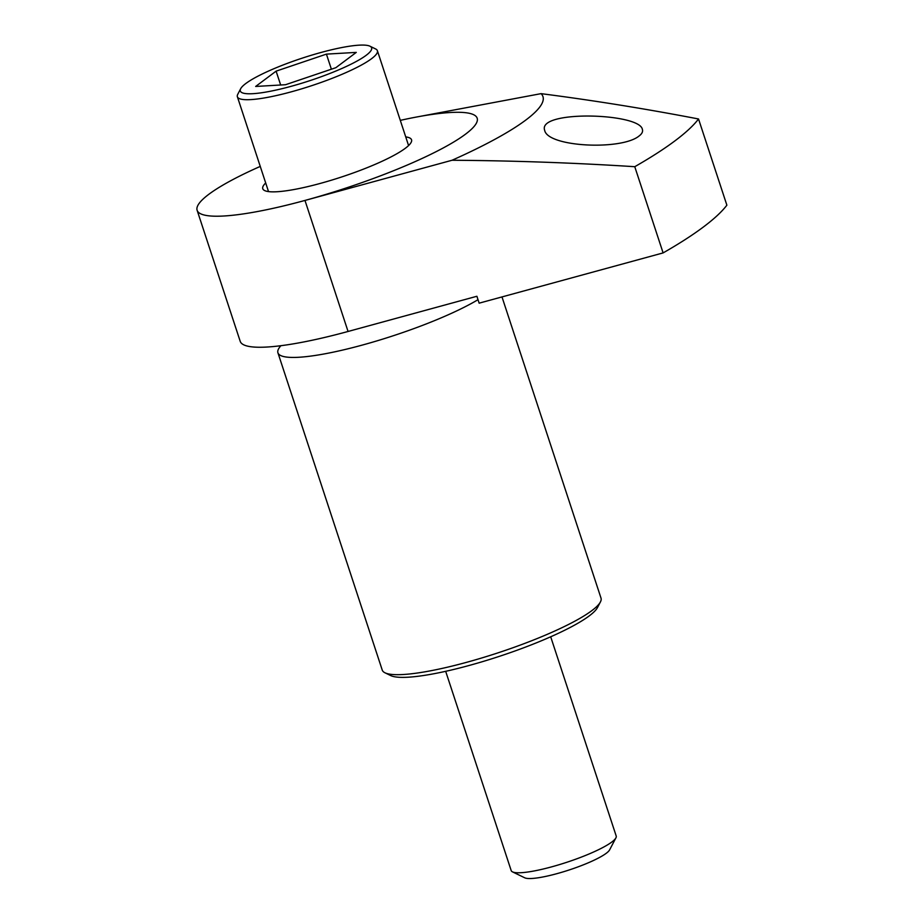 <?xml version="1.0" encoding="UTF-8"?>
<svg xmlns="http://www.w3.org/2000/svg" width="924" height="924" viewBox="0 0 924 924"><rect width="100%" height="100%" fill="white"/><g stroke="black" fill="none" stroke-linecap="round" stroke-linejoin="round"><path stroke-width="1.39" d="M348.059 331.473L476.888 296.269L479.152 303.164L663.109 252.91L634.765 166.701C573.746 162.797 512.843 160.66 452.032 160.256L304.978 200.439L348.059 331.473M419.126 116.551L541.048 93.647A216.655 37.283 161.8 0 1 452.032 160.256M260.279 166.401A147.401 25.364 -18.2 0 0 197.124 210.291A147.401 25.364 -18.2 0 0 280.48 206.664A147.401 25.364 -18.2 0 0 477.177 118.214A147.401 25.364 161.8 0 1 477.177 118.226A147.401 25.364 161.8 0 1 304.978 200.439M541.048 93.647C593.393 100.393 645.888 108.836 698.532 118.977L726.876 205.186A368.491 63.421 161.8 0 1 663.109 252.91M698.532 118.977A368.491 63.421 161.8 0 1 634.765 166.701M639.154 135.932C621.621 150.612 547.562 147.078 544.663 130.296C537.167 109.887 639.766 113.017 642.365 129.372C643.081 131.578 642.018 133.772 639.154 135.932M276.103 71.148L255.659 86.452L285.516 84.719L335.839 67.695L356.283 52.391L326.415 54.123L276.103 71.148L280.665 85.008M279.406 89.305A69.092 11.885 -18.2 0 0 347.99 65.673A69.092 11.885 -18.2 0 0 369.947 46.2A69.092 11.885 -18.2 0 0 302.252 58.131A69.092 11.885 -18.2 0 0 240.69 88.692A69.092 11.885 -18.2 0 0 279.406 89.305M326.415 54.123L331.381 69.196M240.69 88.692L237.757 94.294A73.701 12.682 -18.2 0 0 237.376 96.754A73.701 12.682 -18.2 0 0 279.048 94.941A73.701 12.682 -18.2 0 0 377.396 50.716A73.701 12.682 -18.2 0 0 375.629 48.96L369.947 46.2M268.549 191.568A78.309 13.479 -18.2 0 0 268.526 191.591L237.376 96.754M265.719 182.94A78.309 13.479 -18.2 0 0 262.762 188.704A78.309 13.479 -18.2 0 0 307.045 186.787A78.309 13.479 -18.2 0 0 411.538 139.79A78.309 13.479 -18.2 0 0 405.74 136.902M477.177 118.214L477.177 118.226A147.401 25.364 -18.2 0 0 400.3 120.363M197.124 210.291L240.205 341.326A147.401 25.364 -18.2 0 0 323.562 337.699A147.401 25.364 -18.2 0 0 349.191 331.162M280.931 345.692A115.154 19.82 -18.2 0 0 277.928 352.806A115.154 19.82 -18.2 0 0 343.047 349.977A115.154 19.82 -18.2 0 0 478.008 299.688M277.928 352.806L382.236 670.062A115.154 19.82 -18.2 0 0 384.996 672.799A115.154 19.82 -18.2 0 0 447.343 667.22A115.154 19.82 -18.2 0 0 600.415 601.963A115.154 19.82 -18.2 0 0 601.016 598.128L501.986 296.927M384.996 672.799L390.679 675.559A110.545 19.023 -18.2 0 0 450.531 670.212A110.545 19.023 -18.2 0 0 597.481 607.565L600.415 601.963M445.68 671.321L511.18 870.558A55.278 9.517 -18.2 0 0 512.508 871.875A55.278 9.517 -18.2 0 0 542.446 869.195A55.278 9.517 -18.2 0 0 615.915 837.872A55.278 9.517 -18.2 0 0 616.204 836.024L550.692 636.786M512.508 871.875L524.716 877.8A45.38 7.808 -18.2 0 0 549.283 875.606A45.38 7.808 -18.2 0 0 609.609 849.884L615.915 837.872M377.396 50.716L408.581 145.565"/></g></svg>
